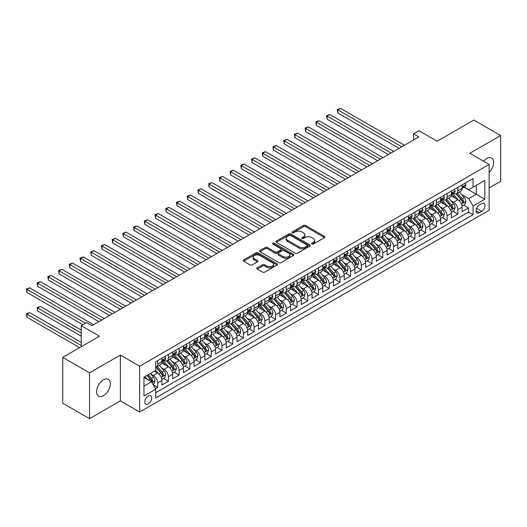 <?xml version="1.0" encoding="UTF-8"?>
<svg xmlns="http://www.w3.org/2000/svg" width="527" height="527" viewBox="0 0 527 527"><rect width="100%" height="100%" fill="white"/><g stroke="black" fill="none" stroke-linecap="round" stroke-linejoin="round"><path stroke-width="0.79" d="M311.852 244.054A1.041 0.599 0 0 0 313.321 244.054L324.5 237.598A1.489 0.856 0 0 0 324.942 236.992A1.489 0.856 0 0 0 324.5 236.386L305.561 225.451A1.489 0.856 0 0 0 303.46 225.451L292.281 231.906A1.041 0.599 0 0 0 291.971 232.328A1.041 0.599 0 0 0 292.281 232.756A1.041 0.599 0 0 0 293.75 232.756L295.199 231.92A4.763 2.747 0 0 1 301.931 231.92L303.512 232.829A4.763 2.747 0 0 1 304.902 234.772A4.763 2.747 0 0 1 303.512 236.715L302.063 237.552A1.041 0.599 0 0 0 301.76 237.98A1.041 0.599 0 0 0 302.063 238.402A1.041 0.599 0 0 0 303.539 238.402L304.981 237.565A4.763 2.747 0 0 1 311.72 237.565L313.295 238.481A4.763 2.747 0 0 1 314.691 240.424A4.763 2.747 0 0 1 313.295 242.367L311.852 243.204A1.041 0.599 0 0 0 311.543 243.626A1.041 0.599 0 0 0 311.852 244.054L311.852 243.204M103.476 395.639A9.703 5.599 120 0 0 109.82 387.088A9.703 5.599 120 0 0 108.331 379.315A9.703 5.599 120 0 0 103.476 379.789A9.703 5.599 120 0 0 97.139 388.34A9.703 5.599 120 0 0 98.628 396.12A9.703 5.599 120 0 0 103.476 395.639M489.128 172.481A9.703 5.599 120 0 0 491.566 158.054A9.703 5.599 120 0 0 486.717 158.535A9.703 5.599 120 0 0 483.569 161.236M148.232 403.959A4.848 2.8 120 0 0 151.407 399.683A4.848 2.8 120 0 0 150.663 395.797A4.848 2.8 120 0 0 148.232 396.041A4.848 2.8 120 0 0 145.063 400.316A4.848 2.8 120 0 0 145.808 404.202A4.848 2.8 120 0 0 148.232 403.959M257.268 267.854A1.489 0.856 0 0 0 256.827 268.46A1.489 0.856 0 0 0 257.268 269.066L262.578 272.136A1.489 0.856 0 0 0 264.686 272.136L277.103 264.969A1.489 0.856 0 0 0 277.538 264.356A1.489 0.856 0 0 0 277.103 263.75L258.158 252.815A1.489 0.856 0 0 0 256.056 252.815L243.639 259.982A1.489 0.856 0 0 0 243.204 260.595A1.489 0.856 0 0 0 243.639 261.201L250.055 264.903A1.489 0.856 0 0 0 252.163 264.903L257.479 261.84A1.489 0.856 0 0 0 257.914 261.227A1.489 0.856 0 0 0 257.479 260.621L254.291 258.783A3.979 2.299 0 0 1 253.125 257.163A3.979 2.299 0 0 1 255.582 255.035A3.979 2.299 0 0 1 259.923 255.536L272.393 262.736A3.979 2.299 0 0 1 273.559 264.356A3.979 2.299 0 0 1 271.102 266.484A3.979 2.299 0 0 1 266.761 265.983L264.686 264.785A1.489 0.856 0 0 0 262.578 264.785L257.268 267.854L257.268 269.066L262.578 266.023L262.578 264.785M489.128 187.961L500.65 181.308L500.65 135.511L473.852 120.037L437.133 141.236L418.912 130.716L413.55 133.805L418.912 136.901L91.955 325.666L86.593 322.577L81.237 325.666L81.237 346.713M89.544 372.859L89.544 418.662L120.36 400.869L120.36 355.066L89.544 372.859L62.746 357.385L99.458 336.193L81.237 325.666M120.36 355.066L139.662 366.206L489.128 164.444L489.128 210.247L139.662 412.009L139.662 366.206M500.65 135.511L469.834 153.304L489.128 164.444M295.304 253.243A1.489 0.856 0 0 0 297.406 253.243L309.823 246.076A1.489 0.856 0 0 0 310.258 245.463A1.489 0.856 0 0 0 309.823 244.857L290.884 233.922A1.489 0.856 0 0 0 288.783 233.922L276.365 241.089A1.489 0.856 0 0 0 275.931 241.702A1.489 0.856 0 0 0 276.365 242.308L295.304 253.243M273.151 244.278A1.041 0.599 0 0 1 274.205 244.423L274.205 243.184L293.46 254.304A1.489 0.856 0 0 1 293.901 254.91A1.489 0.856 0 0 1 293.46 255.523L281.049 262.69A1.489 0.856 0 0 1 278.941 262.69L260.002 251.754L260.002 250.536A1.489 0.856 0 0 0 259.567 251.148A1.489 0.856 0 0 0 260.002 251.754M260.002 250.536L265.318 247.473A1.489 0.856 0 0 1 267.42 247.473L275.101 251.906A1.489 0.856 0 0 0 277.209 251.906L280.733 249.87A1.489 0.856 0 0 0 281.168 249.264A1.489 0.856 0 0 0 280.733 248.652L272.736 244.041A1.041 0.599 0 0 1 272.426 243.612A1.041 0.599 0 0 1 273.072 243.059A1.041 0.599 0 0 1 274.205 243.184M89.544 418.662L62.746 403.188L62.746 357.385M155.445 388.722L157.665 387.437L153.219 384.868M150.689 373.939L153.383 375.494A6.067 3.498 60 0 1 157.665 382.918L161.954 380.441L161.954 384.96L168.39 381.245L163.508 378.432M161.407 367.747L164.101 369.302A6.067 3.498 60 0 1 168.39 376.726L172.678 374.256L172.678 378.768L179.108 375.059L174.233 372.24M172.131 361.562L174.819 363.11A6.067 3.498 60 0 1 179.108 370.54L183.396 368.063L183.396 372.582L189.825 368.867L184.951 366.054M182.849 355.369L185.537 356.924A6.067 3.498 60 0 1 189.825 364.348L194.114 361.878L194.114 366.39L200.55 362.681L195.669 359.862M193.567 349.184L196.261 350.732A6.067 3.498 60 0 1 200.55 358.162L204.838 355.685L204.838 360.204L211.268 356.489L206.393 353.676M204.285 342.991L206.979 344.546A6.067 3.498 60 0 1 211.268 351.97L215.556 349.5L215.556 354.012L221.986 350.303L217.111 347.484M215.009 336.806L217.697 338.354A6.067 3.498 60 0 1 221.986 345.784L226.274 343.308L226.274 347.827L232.71 344.111L227.829 341.298M225.727 330.613L228.422 332.168A6.067 3.498 60 0 1 232.71 339.592L236.992 337.122L236.992 341.634L243.428 337.926L238.547 335.106M236.445 324.428L239.139 325.976A6.067 3.498 60 0 1 243.428 333.407L247.716 330.93L247.716 335.449L254.146 331.733L249.271 328.92M247.17 318.236L249.857 319.79A6.067 3.498 60 0 1 254.146 327.214L258.434 324.744L258.434 329.256L264.864 325.548L259.989 322.728M257.887 312.043L260.582 313.598A6.067 3.498 60 0 1 264.864 321.029L269.152 318.552L269.152 323.071L275.588 319.355L270.707 316.543M268.605 305.858L271.3 307.412A6.067 3.498 60 0 1 275.588 314.836L279.877 312.359L279.877 316.879L286.306 313.17L281.431 310.35M279.33 299.665L282.017 301.22A6.067 3.498 60 0 1 286.306 308.651L290.594 306.174L290.594 310.693L297.024 306.977L292.149 304.165M290.048 293.48L292.735 295.034A6.067 3.498 60 0 1 297.024 302.458L301.312 299.982L301.312 304.501L307.748 300.792L302.867 297.972M300.765 287.287L303.46 288.842A6.067 3.498 60 0 1 307.748 296.273L312.037 293.796L312.037 298.315L318.466 294.6L313.591 291.787M311.483 281.102L314.178 282.656A6.067 3.498 60 0 1 318.466 290.081L322.755 287.604L322.755 292.123L329.184 288.414L324.309 285.594M322.208 274.91L324.895 276.464A6.067 3.498 60 0 1 329.184 283.895L333.472 281.418L333.472 285.937L339.908 282.222L335.027 279.409M332.926 268.724L335.62 270.279A6.067 3.498 60 0 1 339.908 277.703L344.197 275.226L344.197 279.745L350.626 276.036L345.745 273.217M343.644 262.532L346.338 264.086A6.067 3.498 60 0 1 350.626 271.517L354.915 269.04L354.915 273.559L361.344 269.844L356.469 267.031M354.368 256.346L357.056 257.901A6.067 3.498 60 0 1 361.344 265.325L365.633 262.848L365.633 267.367L372.069 263.658L367.187 260.839M365.086 250.154L367.78 251.708A6.067 3.498 60 0 1 372.069 259.139L376.35 256.662L376.35 261.181L382.786 257.466L377.905 254.653M375.804 243.968L378.498 245.523A6.067 3.498 60 0 1 382.786 252.947L387.075 250.47L387.075 254.989L393.504 251.274L388.63 248.461M386.528 237.776L389.216 239.33A6.067 3.498 60 0 1 393.504 246.761L397.793 244.284L397.793 248.803L404.222 245.088L399.347 242.268M397.246 231.59L399.934 233.145A6.067 3.498 60 0 1 404.222 240.569L408.511 238.092L408.511 242.611L414.947 238.896L410.065 236.083M407.964 225.398L410.658 226.953A6.067 3.498 60 0 1 414.947 234.383L419.235 231.906L419.235 236.425L425.664 232.71L420.79 229.891M418.688 219.212L421.376 220.767A6.067 3.498 60 0 1 425.664 228.191L429.953 225.714L429.953 230.233L436.382 226.518L431.508 223.705M429.406 213.02L432.094 214.575A6.067 3.498 60 0 1 436.382 222.005L440.671 219.528L440.671 224.047L447.107 220.332L442.225 217.513M440.124 206.834L442.818 208.389A6.067 3.498 60 0 1 447.107 215.813L451.395 213.336L451.395 217.855L457.825 214.14L457.825 209.627A6.067 3.498 -120 0 0 453.536 202.197L450.842 200.642M452.943 211.327L457.825 214.14M161.954 380.441A6.067 3.498 -120 0 0 157.665 373.017L154.451 371.16M172.678 374.256A6.067 3.498 -120 0 0 168.39 366.825L161.756 362.998M183.396 368.063A6.067 3.498 -120 0 0 179.108 360.639L172.481 356.812M194.114 361.878A6.067 3.498 -120 0 0 189.825 354.447L183.198 350.62M204.838 355.685A6.067 3.498 -120 0 0 200.55 348.261L193.916 344.434M215.556 349.5A6.067 3.498 -120 0 0 211.268 342.069L204.641 338.242M226.274 343.308A6.067 3.498 -120 0 0 221.986 335.883L215.359 332.056M236.992 337.122A6.067 3.498 -120 0 0 232.71 329.691L226.076 325.864M247.716 330.93A6.067 3.498 -120 0 0 243.428 323.506L236.801 319.678M258.434 324.744A6.067 3.498 -120 0 0 254.146 317.313L247.519 313.486M269.152 318.552A6.067 3.498 -120 0 0 264.864 311.128L258.237 307.3M279.877 312.359A6.067 3.498 -120 0 0 275.588 304.935L268.954 301.108M290.594 306.174A6.067 3.498 -120 0 0 286.306 298.75L279.679 294.922M301.312 299.982A6.067 3.498 -120 0 0 297.024 292.557L290.397 288.73M312.037 293.796A6.067 3.498 -120 0 0 307.748 286.372L301.115 282.538M322.755 287.604A6.067 3.498 -120 0 0 318.466 280.18L311.839 276.352M333.472 281.418A6.067 3.498 -120 0 0 329.184 273.987L322.557 270.16M344.197 275.226A6.067 3.498 -120 0 0 339.908 267.802L333.275 263.974M354.915 269.04A6.067 3.498 -120 0 0 350.626 261.609L343.999 257.782M365.633 262.848A6.067 3.498 -120 0 0 361.344 255.424L354.717 251.596M376.35 256.662A6.067 3.498 -120 0 0 372.069 249.231L365.435 245.404M387.075 250.47A6.067 3.498 -120 0 0 382.786 243.046L376.153 239.218M397.793 244.284A6.067 3.498 -120 0 0 393.504 236.854L386.877 233.026M408.511 238.092A6.067 3.498 -120 0 0 404.222 230.668L397.595 226.841M419.235 231.906A6.067 3.498 -120 0 0 414.947 224.476L408.313 220.648M429.953 225.714A6.067 3.498 -120 0 0 425.664 218.29L419.037 214.463M440.671 219.528A6.067 3.498 -120 0 0 436.382 212.098L429.755 208.27M451.395 213.336A6.067 3.498 -120 0 0 447.107 205.912L440.473 202.085M481.731 203.62L479.372 204.983A4.697 2.714 120 0 0 476.303 209.127A4.697 2.714 120 0 0 477.021 212.888A4.697 2.714 120 0 0 479.372 212.658L481.731 211.294A4.697 2.714 120 0 0 484.8 207.157A4.697 2.714 120 0 0 484.082 203.389A4.697 2.714 120 0 0 481.731 203.62M143.95 386.133L151.453 381.805L155.742 389.229L155.742 397.898L473.048 214.7L473.048 206.037L468.76 198.607L461.566 194.456M155.742 389.229L143.95 396.041L143.95 377.227L155.742 370.415L155.742 361.753L473.048 178.554L473.048 187.217L484.84 180.412L484.84 199.226L473.048 206.037M164.042 360.356L164.101 360.389A6.067 3.498 60 0 0 167.131 360.692L171.42 358.215A6.067 3.498 -120 0 0 172.678 355.435L172.678 351.97M174.766 354.17L174.819 354.203A6.067 3.498 60 0 0 177.849 354.5L182.138 352.023A6.067 3.498 -120 0 0 183.396 349.249L183.396 345.784M185.484 347.978L185.537 348.011A6.067 3.498 60 0 0 188.574 348.314L192.862 345.837A6.067 3.498 -120 0 0 194.114 343.057L194.114 339.592M196.202 341.792L196.261 341.825A6.067 3.498 60 0 0 199.292 342.122L203.58 339.645A6.067 3.498 -120 0 0 204.838 336.872L204.838 333.407M206.927 335.6L206.979 335.633A6.067 3.498 60 0 0 210.01 335.936L214.298 333.459A6.067 3.498 -120 0 0 215.556 330.679L215.556 327.214M217.644 329.415L217.697 329.447A6.067 3.498 60 0 0 220.734 329.744L225.022 327.267A6.067 3.498 -120 0 0 226.274 324.494L226.274 321.029M228.362 323.222L228.422 323.255A6.067 3.498 60 0 0 231.452 323.558L235.74 321.081A6.067 3.498 -120 0 0 236.992 318.301L236.992 314.836M239.08 317.037L239.139 317.063A6.067 3.498 60 0 0 242.17 317.366L246.458 314.889A6.067 3.498 -120 0 0 247.716 312.116L247.716 308.651M249.805 310.844L249.857 310.877A6.067 3.498 60 0 0 252.894 311.18L257.176 308.703A6.067 3.498 -120 0 0 258.434 305.923L258.434 302.458M260.522 304.659L260.582 304.685A6.067 3.498 60 0 0 263.612 304.988L267.9 302.511A6.067 3.498 -120 0 0 269.152 299.738L269.152 296.273M271.24 298.466L271.3 298.499A6.067 3.498 60 0 0 274.33 298.802L278.618 296.326A6.067 3.498 -120 0 0 279.877 293.546L279.877 290.081M281.965 292.281L282.017 292.307A6.067 3.498 60 0 0 285.048 292.61L289.336 290.133A6.067 3.498 -120 0 0 290.594 287.36L290.594 283.895M292.683 286.089L292.735 286.121A6.067 3.498 60 0 0 295.772 286.418L300.061 283.948A6.067 3.498 -120 0 0 301.312 281.168L301.312 277.703M303.4 279.896L303.46 279.929A6.067 3.498 60 0 0 306.49 280.232L310.778 277.755A6.067 3.498 -120 0 0 312.037 274.982L312.037 271.517M314.125 273.711L314.178 273.744A6.067 3.498 60 0 0 317.208 274.04L321.496 271.57A6.067 3.498 -120 0 0 322.755 268.79L322.755 265.325M324.843 267.518L324.895 267.551A6.067 3.498 60 0 0 327.932 267.854L332.221 265.377A6.067 3.498 -120 0 0 333.472 262.604L333.472 259.139M335.561 261.333L335.62 261.366A6.067 3.498 60 0 0 338.65 261.662L342.939 259.192A6.067 3.498 -120 0 0 344.197 256.412L344.197 252.947M346.279 255.14L346.338 255.173A6.067 3.498 60 0 0 349.368 255.476L353.657 253A6.067 3.498 -120 0 0 354.915 250.226L354.915 246.761M357.003 248.955L357.056 248.988A6.067 3.498 60 0 0 360.093 249.284L364.374 246.814A6.067 3.498 -120 0 0 365.633 244.034L365.633 240.569M367.721 242.763L367.78 242.795A6.067 3.498 60 0 0 370.81 243.099L375.099 240.622A6.067 3.498 -120 0 0 376.35 237.848L376.35 234.383M378.439 236.577L378.498 236.61A6.067 3.498 60 0 0 381.528 236.906L385.817 234.436A6.067 3.498 -120 0 0 387.075 231.656L387.075 228.191M389.163 230.385L389.216 230.418A6.067 3.498 60 0 0 392.246 230.721L396.535 228.244A6.067 3.498 -120 0 0 397.793 225.47L397.793 222.005M399.881 224.199L399.934 224.232A6.067 3.498 60 0 0 402.971 224.528L407.259 222.058A6.067 3.498 -120 0 0 408.511 219.278L408.511 215.813M410.599 218.007L410.658 218.04A6.067 3.498 60 0 0 413.688 218.343L417.977 215.866A6.067 3.498 -120 0 0 419.235 213.092L419.235 209.621M421.323 211.821L421.376 211.854A6.067 3.498 60 0 0 424.406 212.15L428.695 209.68A6.067 3.498 -120 0 0 429.953 206.9L429.953 203.435M432.041 205.629L432.094 205.662A6.067 3.498 60 0 0 435.131 205.965L439.419 203.488A6.067 3.498 -120 0 0 440.671 200.715L440.671 197.243M442.759 199.443L442.818 199.476A6.067 3.498 60 0 0 445.849 199.773L450.137 197.296A6.067 3.498 -120 0 0 451.395 194.522L451.395 191.057M155.742 392.694L468.543 212.098L468.543 207.954L462.113 211.67L462.113 207.151A6.067 3.498 -120 0 0 457.825 199.72L451.198 195.892M453.477 193.251L453.536 193.284A6.067 3.498 -120 0 0 456.566 193.587A6.067 3.498 -120 0 0 457.825 190.807L457.825 187.342M456.566 193.587L460.855 191.11A6.067 3.498 -120 0 0 462.113 188.337L462.113 184.865M157.665 360.639L157.665 364.104A6.067 3.498 60 0 1 156.414 366.878A6.067 3.498 60 0 1 155.742 367.121M156.414 366.878L160.702 364.401A6.067 3.498 -120 0 0 161.954 361.627L161.954 358.162M168.39 354.447L168.39 357.912A6.067 3.498 60 0 1 167.131 360.692M179.108 348.261L179.108 351.726A6.067 3.498 60 0 1 177.849 354.5M189.825 342.069L189.825 345.534A6.067 3.498 60 0 1 188.574 348.314M200.55 335.883L200.55 339.348A6.067 3.498 60 0 1 199.292 342.122M211.268 329.691L211.268 333.156A6.067 3.498 60 0 1 210.01 335.936M221.986 323.506L221.986 326.971A6.067 3.498 60 0 1 220.734 329.744M232.71 317.313L232.71 320.778A6.067 3.498 60 0 1 231.452 323.558M243.428 311.128L243.428 314.593A6.067 3.498 60 0 1 242.17 317.366M254.146 304.935L254.146 308.4A6.067 3.498 60 0 1 252.894 311.18M264.864 298.743L264.864 302.215A6.067 3.498 60 0 1 263.612 304.988M275.588 292.557L275.588 296.022A6.067 3.498 60 0 1 274.33 298.802M286.306 286.365L286.306 289.837A6.067 3.498 60 0 1 285.048 292.61M297.024 280.18L297.024 283.645A6.067 3.498 60 0 1 295.772 286.418M307.748 273.987L307.748 277.459A6.067 3.498 60 0 1 306.49 280.232M318.466 267.802L318.466 271.267A6.067 3.498 60 0 1 317.208 274.04M329.184 261.609L329.184 265.081A6.067 3.498 60 0 1 327.932 267.854M339.908 255.424L339.908 258.889A6.067 3.498 60 0 1 338.65 261.662M350.626 249.231L350.626 252.703A6.067 3.498 60 0 1 349.368 255.476M361.344 243.046L361.344 246.511A6.067 3.498 60 0 1 360.093 249.284M372.069 236.854L372.069 240.319A6.067 3.498 60 0 1 370.81 243.099M382.786 230.668L382.786 234.133A6.067 3.498 60 0 1 381.528 236.906M393.504 224.476L393.504 227.941A6.067 3.498 60 0 1 392.246 230.721M404.222 218.29L404.222 221.755A6.067 3.498 60 0 1 402.971 224.528M414.947 212.098L414.947 215.563A6.067 3.498 60 0 1 413.688 218.343M425.664 205.912L425.664 209.377A6.067 3.498 60 0 1 424.406 212.15M436.382 199.72L436.382 203.185A6.067 3.498 60 0 1 435.131 205.965M447.107 193.534L447.107 196.999A6.067 3.498 60 0 1 445.849 199.773M447.107 215.813L447.107 220.332M436.382 222.005L436.382 226.518M425.664 228.191L425.664 232.71M414.947 234.383L414.947 238.896M404.222 240.569L404.222 245.088M393.504 246.761L393.504 251.274M382.786 252.947L382.786 257.466M372.069 259.139L372.069 263.658M361.344 265.325L361.344 269.844M350.626 271.517L350.626 276.036M339.908 277.703L339.908 282.222M329.184 283.895L329.184 288.414M318.466 290.081L318.466 294.6M307.748 296.273L307.748 300.792M297.024 302.458L297.024 306.977M286.306 308.651L286.306 313.17M275.588 314.836L275.588 319.355M264.864 321.029L264.864 325.548M254.146 327.214L254.146 331.733M243.428 333.407L243.428 337.926M232.71 339.592L232.71 344.111M221.986 345.784L221.986 350.303M211.268 351.97L211.268 356.489M200.55 358.162L200.55 362.681M189.825 364.348L189.825 368.867M179.108 370.54L179.108 375.059M168.39 376.726L168.39 381.245M157.665 382.918L157.665 387.437M151.453 381.805L143.95 377.47M468.76 198.607L476.263 194.279L476.263 185.366L484.84 180.412M463.984 187.19L484.84 199.226M464.201 187.065L468.76 189.694L473.048 187.217M120.36 400.869L139.662 412.009M413.55 133.805L413.55 139.998M463.668 205.135L468.543 207.954M468.543 212.098L473.048 214.7M312.267 244.199L313.295 243.606A4.763 2.747 0 0 0 314.691 241.662L314.691 240.424M304.902 234.772L304.902 236.01A4.763 2.747 0 0 1 303.512 237.954L302.478 238.553M324.48 237.611L305.561 226.689A1.489 0.856 0 0 0 303.46 226.689L292.696 232.901M309.823 244.857L309.823 246.076L290.884 235.161A1.489 0.856 0 0 0 288.783 235.161L276.385 242.315L276.365 241.089M307.195 245.892A1.041 0.599 0 0 0 307.498 245.463A1.041 0.599 0 0 0 307.195 245.042L290.568 235.444A1.041 0.599 0 0 0 289.092 235.444L287.571 236.32A4.763 2.747 0 0 0 286.174 238.27A4.763 2.747 0 0 0 287.571 240.213L298.934 246.774A4.763 2.747 0 0 0 305.667 246.774L307.195 245.892L307.195 247.13A1.041 0.599 0 0 0 307.498 246.702L307.498 245.463M286.174 238.27L286.174 239.502A4.763 2.747 0 0 0 287.571 241.452L287.571 240.213M307.195 247.13L305.667 248.006A4.763 2.747 0 0 1 298.934 248.006L287.571 241.452M260.022 251.768L265.318 248.711L265.318 247.473M281.168 249.264L281.168 250.503A1.489 0.856 0 0 1 280.733 251.109L277.209 253.144A1.489 0.856 0 0 1 275.101 253.144L267.42 248.711A1.489 0.856 0 0 0 265.318 248.711M274.205 244.423L293.44 255.529M283.071 256.504A3.979 2.299 0 0 0 287.413 257.005A3.979 2.299 0 0 0 289.87 254.884A3.979 2.299 0 0 0 288.704 253.256L284.31 250.72A1.489 0.856 0 0 0 282.202 250.72L278.678 252.756A1.489 0.856 0 0 0 278.243 253.362A1.489 0.856 0 0 0 278.678 253.968L283.071 256.504L283.071 257.743A3.979 2.299 0 0 0 287.413 258.243A3.979 2.299 0 0 0 289.87 256.122L289.87 254.884M278.243 253.362L278.243 254.6A1.489 0.856 0 0 0 278.678 255.206L278.678 253.968M283.071 257.743L278.678 255.206M273.559 264.356L273.559 265.595A3.979 2.299 0 0 1 271.102 267.723A3.979 2.299 0 0 1 266.761 267.222L264.686 266.023A1.489 0.856 0 0 0 262.578 266.023M253.125 257.163L253.125 258.395A3.979 2.299 0 0 0 254.291 260.022L254.291 258.783M257.479 260.621L257.479 261.84L254.291 260.022M277.083 264.976L258.158 254.054A1.489 0.856 0 0 0 256.056 254.054L243.658 261.214M462.021 206.09L464.794 204.489L465.861 201.393A4.018 2.319 -120 0 0 464.3 197.618L459.399 191.947M458.418 200.115L452.825 193.633M455.236 198.224L451.988 194.463A9.624 5.56 -120 0 0 451.685 194.127M337.814 137.738L377.642 160.728L316.378 125.36L316.378 122.264L319.052 120.716L382.997 157.639M456.02 193.804L460.973 199.542A4.018 2.319 60 0 1 462.41 202.309C463.009 203.112 463.444 202.869 463.694 201.564A4.018 2.319 -120 0 0 462.265 198.798L457.364 193.126M456.316 193.712L461.639 199.871A2.049 1.179 60 0 1 462.153 200.675L463.694 201.564M462.41 202.309L462.699 202.783M464.952 183.225L465.861 184.806A4.018 2.319 60 0 1 465.031 186.584L462.996 187.757A4.018 2.319 -120 0 0 463.694 186.835L463.608 186.479M401.758 146.802L337.814 109.886L340.495 108.338L404.44 145.261M462.245 187.948L462.265 187.948A4.018 2.319 -120 0 0 462.996 187.757M463.174 186.532L463.694 186.835C463.444 186.229 463.016 186.479 462.41 187.579A4.018 2.319 60 0 1 462.113 188.146M399.077 148.35L337.814 112.982L337.814 109.886L337.227 109.55L340.495 108.338M337.814 112.982L337.227 109.55M451.303 212.276L454.07 210.675L455.144 207.579A4.018 2.319 -120 0 0 453.582 203.811L448.681 198.139M447.7 206.301L442.1 199.819M444.511 204.417L441.264 200.655A9.624 5.56 -120 0 0 440.967 200.319M327.096 143.93L366.917 166.921L305.653 131.552L305.653 128.456L308.335 126.908L372.279 163.825M445.302 199.99L450.256 205.728A4.018 2.319 60 0 1 451.692 208.494C452.291 209.305 452.719 209.054 452.976 207.75A4.018 2.319 -120 0 0 451.54 204.983L446.646 199.318M445.592 199.898L450.914 206.064A2.049 1.179 60 0 1 451.435 206.861L452.976 207.75M451.692 208.494L451.982 208.969M440.585 218.468L443.352 216.867L444.426 213.771A4.018 2.319 -120 0 0 442.858 209.996L437.963 204.331M436.982 212.493L431.382 206.011M433.793 210.602L430.546 206.841A9.624 5.56 -120 0 0 430.249 206.505M316.378 150.116L356.199 173.106L294.936 137.738L294.936 134.642L297.617 133.094L361.562 170.017M434.584 206.182L439.538 211.92A4.018 2.319 60 0 1 440.967 214.687C441.573 215.49 442.001 215.247 442.252 213.942A4.018 2.319 -120 0 0 440.822 211.175L435.928 205.504M434.874 206.09L440.197 212.249A2.049 1.179 60 0 1 440.71 213.053L442.252 213.942M440.967 214.687L441.264 215.161M429.861 224.654L432.634 223.053L433.701 219.957A4.018 2.319 -120 0 0 432.14 216.189L427.239 210.517M426.257 218.679L420.665 212.197M423.076 216.795L419.828 213.033A9.624 5.56 -120 0 0 419.525 212.697M305.653 156.308L345.481 179.299L284.218 143.93L284.218 140.834L286.899 139.286L350.837 176.202M423.86 212.368L428.813 218.106A4.018 2.319 60 0 1 430.249 220.872C430.855 221.683 431.284 221.432 431.534 220.128A4.018 2.319 -120 0 0 430.104 217.361L425.203 211.696M424.156 212.276L429.479 218.441A2.049 1.179 60 0 1 429.992 219.239L431.534 220.128M430.249 220.872L430.539 221.353M419.143 230.846L421.91 229.245L422.983 226.149A4.018 2.319 -120 0 0 421.422 222.374L416.521 216.709M415.539 224.871L409.94 218.389M412.358 222.98L409.104 219.219A9.624 5.56 -120 0 0 408.807 218.883M294.936 162.494L334.757 185.484L273.493 150.116L273.493 147.02L276.174 145.472L340.119 182.395M413.142 218.56L418.095 224.298A4.018 2.319 60 0 1 419.532 227.065C420.131 227.868 420.559 227.624 420.816 226.32A4.018 2.319 -120 0 0 419.38 223.553L414.486 217.882M413.431 218.468L418.754 224.627A2.049 1.179 60 0 1 419.275 225.431L420.816 226.32M419.532 227.065L419.821 227.539M454.234 189.417L455.144 190.998A4.018 2.319 60 0 1 454.314 192.77L452.278 193.949A4.018 2.319 -120 0 0 452.976 193.02L452.891 192.665M391.041 152.995L327.096 116.078L329.777 114.53L393.722 151.447M451.527 194.134L451.54 194.134A4.018 2.319 -120 0 0 452.278 193.949M452.456 192.724L452.976 193.02C452.719 192.421 452.291 192.665 451.692 193.765A4.018 2.319 60 0 1 451.395 194.338M388.359 154.543L327.096 119.168L327.096 116.078L326.503 115.736L329.777 114.53M327.096 119.168L326.503 115.736M443.51 195.603L444.426 197.184A4.018 2.319 60 0 1 443.589 198.962L441.554 200.135A4.018 2.319 -120 0 0 442.252 199.213L442.173 198.857M380.323 159.18L315.785 121.928L319.052 120.716M440.809 200.326L440.822 200.326A4.018 2.319 -120 0 0 441.554 200.135M441.738 198.91L442.252 199.213C442.001 198.607 441.573 198.857 440.967 199.957A4.018 2.319 60 0 1 440.671 200.523M316.378 125.36L315.785 121.928M432.792 201.795L433.701 203.376A4.018 2.319 60 0 1 432.871 205.148L430.836 206.327A4.018 2.319 -120 0 0 431.534 205.398L431.448 205.043M369.598 165.373L305.067 128.114L308.335 126.908M430.085 206.512L430.104 206.512A4.018 2.319 -120 0 0 430.836 206.327M431.014 205.102L431.534 205.398C431.284 204.799 430.855 205.043 430.249 206.143A4.018 2.319 60 0 1 429.953 206.716M305.653 131.552L305.067 128.114M422.074 207.987L422.983 209.562A4.018 2.319 60 0 1 422.153 211.34L420.118 212.513A4.018 2.319 -120 0 0 420.816 211.59L420.73 211.235M358.88 171.558L294.349 134.306L297.617 133.094M419.367 212.704L419.38 212.704A4.018 2.319 -120 0 0 420.118 212.513M420.296 211.287L420.816 211.59C420.566 210.984 420.131 211.235 419.532 212.335A4.018 2.319 60 0 1 419.235 212.901M294.936 137.738L294.349 134.306M408.425 237.031L411.192 235.431L412.266 232.341A4.018 2.319 -120 0 0 410.698 228.566L405.803 222.895M404.822 231.057L399.222 224.581M401.633 229.173L398.386 225.411A9.624 5.56 -120 0 0 398.089 225.075M284.218 168.686L324.039 191.676L262.775 156.308L262.775 153.212L265.456 151.664L329.401 188.58M402.424 224.746L407.378 230.483A4.018 2.319 60 0 1 408.807 233.25C409.413 234.06 409.841 233.81 410.098 232.512A4.018 2.319 -120 0 0 408.662 229.739L403.768 224.074M402.714 224.654L408.036 230.819A2.049 1.179 60 0 1 408.55 231.617L410.098 232.512M408.807 233.25L409.104 233.731M411.356 214.173L412.266 215.754A4.018 2.319 60 0 1 411.435 217.526L409.393 218.705A4.018 2.319 -120 0 0 410.098 217.776L410.013 217.42M348.163 177.751L283.625 140.492L286.899 139.286M408.649 218.889L408.662 218.889A4.018 2.319 -120 0 0 409.393 218.705M409.578 217.48L410.098 217.776C409.841 217.177 409.413 217.42 408.807 218.521A4.018 2.319 60 0 1 408.511 219.094M284.218 143.93L283.625 140.492M397.701 243.224L400.474 241.623L401.548 238.527A4.018 2.319 -120 0 0 399.98 234.752L395.085 229.087M394.104 237.249L388.504 230.767M390.915 235.358L387.668 231.597A9.624 5.56 -120 0 0 387.365 231.267M273.493 174.872L313.321 197.862L252.058 162.494L252.058 159.398L254.739 157.85L318.683 194.773M391.706 230.938L396.66 236.676A4.018 2.319 60 0 1 398.089 239.442C398.695 240.246 399.123 240.002 399.374 238.698A4.018 2.319 -120 0 0 397.944 235.931L393.043 230.259M391.996 230.846L397.318 237.005A2.049 1.179 60 0 1 397.832 237.809L399.374 238.698M398.089 239.442L398.379 239.917M400.632 220.365L401.548 221.939A4.018 2.319 60 0 1 400.711 223.718L398.675 224.891A4.018 2.319 -120 0 0 399.374 223.968L399.288 223.613M337.438 183.936L272.907 146.684L276.174 145.472M397.925 225.082L397.944 225.082A4.018 2.319 -120 0 0 398.675 224.891M398.86 223.665L399.374 223.968C399.123 223.362 398.695 223.613 398.089 224.713A4.018 2.319 60 0 1 397.793 225.279M273.493 150.116L272.907 146.684M386.983 249.409L389.756 247.809L390.823 244.719A4.018 2.319 -120 0 0 389.262 240.944L384.361 235.273M383.379 243.434L377.78 236.959M380.198 241.55L376.943 237.789A9.624 5.56 -120 0 0 376.647 237.453M262.775 181.064L302.603 204.054L241.34 168.686L241.34 165.59L244.014 164.042L307.959 200.958M380.981 237.124L385.935 242.861A4.018 2.319 60 0 1 387.371 245.628C387.971 246.438 388.399 246.188 388.656 244.89A4.018 2.319 -120 0 0 387.226 242.117L382.325 236.452M381.271 237.031L386.601 243.197A2.049 1.179 60 0 1 387.114 243.994L388.656 244.89M387.371 245.628L387.661 246.109M389.914 226.551L390.823 228.132A4.018 2.319 60 0 1 389.993 229.904L387.958 231.083A4.018 2.319 -120 0 0 388.656 230.154L388.57 229.798M326.72 190.128L262.189 152.87L265.456 151.664M387.207 231.274L387.226 231.274A4.018 2.319 -120 0 0 387.958 231.083M388.135 229.858L388.656 230.154C388.406 229.555 387.977 229.798 387.371 230.898A4.018 2.319 60 0 1 387.075 231.472M262.775 156.308L262.189 152.87M376.265 255.602L379.032 254.001L380.105 250.905A4.018 2.319 -120 0 0 378.538 247.13L373.643 241.465M372.661 249.627L367.062 243.145M369.473 247.736L366.225 243.975A9.624 5.56 -120 0 0 365.929 243.645M252.058 187.25L291.879 210.24L230.615 174.872L230.615 171.776L233.296 170.228L297.241 207.151M370.264 243.316L375.217 249.054A4.018 2.319 60 0 1 376.647 251.82C377.253 252.624 377.681 252.38 377.938 251.076A4.018 2.319 -120 0 0 376.502 248.309L371.607 242.637M370.553 243.224L375.876 249.383A2.049 1.179 60 0 1 376.397 250.187L377.938 251.076M376.647 251.82L376.943 252.295M379.196 232.743L380.105 234.317A4.018 2.319 60 0 1 379.275 236.096L377.233 237.269A4.018 2.319 -120 0 0 377.938 236.346L377.852 235.991M316.002 196.321L251.465 159.062L254.739 157.85M376.489 237.46L376.502 237.46A4.018 2.319 -120 0 0 377.233 237.269M377.418 236.05L377.938 236.346C377.681 235.74 377.253 235.991 376.647 237.091A4.018 2.319 60 0 1 376.35 237.664M252.058 162.494L251.465 159.062M365.54 261.787L368.314 260.186L369.387 257.097A4.018 2.319 -120 0 0 367.82 253.322L362.925 247.65M361.944 255.812L356.344 249.337M358.755 253.928L355.508 250.167A9.624 5.56 -120 0 0 355.211 249.831M241.34 193.442L281.161 216.432L219.897 181.064L219.897 177.968L222.578 176.42L286.523 213.336M359.546 249.502L364.5 255.239A4.018 2.319 60 0 1 365.929 258.006C366.535 258.816 366.963 258.566 367.214 257.268A4.018 2.319 -120 0 0 365.784 254.495L360.883 248.83M359.836 249.409L365.158 255.575A2.049 1.179 60 0 1 365.672 256.372L367.214 257.268M365.929 258.006L366.219 258.487M368.472 238.929L369.387 240.51A4.018 2.319 60 0 1 368.551 242.282L366.515 243.461A4.018 2.319 -120 0 0 367.214 242.532L367.135 242.176M305.278 202.506L240.747 165.247L244.014 164.042M365.764 243.652L365.784 243.652A4.018 2.319 -120 0 0 366.515 243.461M366.7 242.236L367.214 242.532C366.963 241.933 366.535 242.176 365.929 243.276A4.018 2.319 60 0 1 365.633 243.849M241.34 168.686L240.747 165.247M354.823 267.979L357.596 266.379L358.663 263.283A4.018 2.319 -120 0 0 357.102 259.508L352.201 253.843M351.219 262.005L345.626 255.523M348.037 260.114L344.79 256.353A9.624 5.56 -120 0 0 344.487 256.023M230.615 199.628L270.443 222.618L209.179 187.25L209.179 184.154L211.854 182.612L275.799 219.528M348.821 255.694L353.775 261.432A4.018 2.319 60 0 1 355.211 264.198C355.811 265.002 356.245 264.758 356.496 263.454A4.018 2.319 -120 0 0 355.066 260.687L350.165 255.015M349.118 255.602L354.44 261.761A2.049 1.179 60 0 1 354.954 262.565L356.496 263.454M355.211 264.198L355.501 264.673M357.754 245.121L358.663 246.695A4.018 2.319 60 0 1 357.833 248.474L355.797 249.646A4.018 2.319 -120 0 0 356.496 248.724L356.41 248.369M294.56 208.699L230.029 171.44L233.296 170.228M355.046 249.838L355.066 249.838A4.018 2.319 -120 0 0 355.797 249.646M355.975 248.428L356.496 248.724C356.245 248.118 355.817 248.369 355.211 249.469A4.018 2.319 60 0 1 354.915 250.042M230.615 174.872L230.029 171.44M344.105 274.165L346.871 272.564L347.945 269.475A4.018 2.319 -120 0 0 346.384 265.7L341.483 260.028M340.501 268.19L334.902 261.715M337.313 266.306L334.065 262.545A9.624 5.56 -120 0 0 333.769 262.209M219.897 205.82L259.719 228.81L198.455 193.442L198.455 190.346L201.136 188.798L265.081 225.714M338.103 261.886L343.057 267.617A4.018 2.319 60 0 1 344.487 270.384C345.093 271.194 345.521 270.944 345.778 269.646A4.018 2.319 -120 0 0 344.342 266.873L339.447 261.208M338.393 261.787L343.716 267.953A2.049 1.179 60 0 1 344.236 268.75L345.778 269.646M344.487 270.384L344.783 270.865M347.036 251.307L347.945 252.888A4.018 2.319 60 0 1 347.115 254.66L345.08 255.839A4.018 2.319 -120 0 0 345.778 254.916L345.692 254.554M283.842 214.884L219.304 177.625L222.578 176.42M344.329 256.03L344.342 256.03A4.018 2.319 -120 0 0 345.08 255.839M345.257 254.613L345.778 254.916C345.521 254.31 345.093 254.554 344.487 255.654A4.018 2.319 60 0 1 344.197 256.227M219.897 181.064L219.304 177.625M333.387 280.357L336.154 278.757L337.227 275.661A4.018 2.319 -120 0 0 335.659 271.886L330.765 266.221M329.783 274.383L324.184 267.9M326.595 272.492L323.347 268.73A9.624 5.56 -120 0 0 323.051 268.401M209.179 212.006L249.001 235.002L187.737 199.628L187.737 196.531L190.418 194.99L254.363 231.906M327.386 268.072L332.339 273.809A4.018 2.319 60 0 1 333.769 276.576C334.375 277.38 334.803 277.136 335.053 275.832A4.018 2.319 -120 0 0 333.624 273.065L328.729 267.393M327.675 267.979L332.998 274.139A2.049 1.179 60 0 1 333.512 274.942L335.053 275.832M333.769 276.576L334.065 277.05M336.312 257.499L337.227 259.073A4.018 2.319 60 0 1 336.391 260.852L334.355 262.031A4.018 2.319 -120 0 0 335.053 261.102L334.974 260.746M273.118 221.077L208.587 183.818L211.854 182.612M333.611 262.215L333.624 262.215A4.018 2.319 -120 0 0 334.355 262.031M334.54 260.806L335.053 261.102C334.803 260.496 334.375 260.746 333.769 261.847A4.018 2.319 60 0 1 333.472 262.42M209.179 187.25L208.587 183.818M322.662 286.543L325.436 284.942L326.503 281.853A4.018 2.319 -120 0 0 324.942 278.078L320.041 272.406M319.059 280.568L313.466 274.093M315.877 278.684L312.63 274.923A9.624 5.56 -120 0 0 312.327 274.587M198.455 218.198L238.283 241.188L177.019 205.82L177.019 202.724L179.7 201.176L243.639 238.092M316.661 274.264L321.615 279.995A4.018 2.319 60 0 1 323.051 282.762C323.657 283.572 324.085 283.322 324.336 282.024A4.018 2.319 -120 0 0 322.906 279.257L318.005 273.585M316.958 274.165L322.28 280.331A2.049 1.179 60 0 1 322.794 281.128L324.336 282.024M323.051 282.762L323.341 283.243M325.594 263.684L326.503 265.265A4.018 2.319 60 0 1 325.673 267.044L323.637 268.217A4.018 2.319 -120 0 0 324.336 267.294L324.25 266.932M262.4 227.262L197.869 190.003L201.136 188.798M322.886 268.408L322.906 268.408A4.018 2.319 -120 0 0 323.637 268.217M323.815 266.991L324.336 267.294C324.085 266.688 323.657 266.932 323.051 268.032A4.018 2.319 60 0 1 322.755 268.605M198.455 193.442L197.869 190.003M311.944 292.735L314.711 291.135L315.785 288.038A4.018 2.319 -120 0 0 314.224 284.27L309.323 278.599M308.341 286.76L302.742 280.278M305.159 284.876L301.905 281.115A9.624 5.56 -120 0 0 301.609 280.779M187.737 224.383L227.559 247.38L166.295 212.006L166.295 208.909L168.976 207.368L232.921 244.284M305.943 280.45L310.897 286.187A4.018 2.319 60 0 1 312.333 288.954C312.933 289.764 313.361 289.514 313.618 288.21A4.018 2.319 -120 0 0 312.182 285.443L307.287 279.771M306.233 280.357L311.556 286.517A2.049 1.179 60 0 1 312.076 287.32L313.618 288.21M312.333 288.954L312.623 289.428M314.876 269.877L315.785 271.451A4.018 2.319 60 0 1 314.955 273.23L312.919 274.409A4.018 2.319 -120 0 0 313.618 273.48L313.532 273.124M251.682 233.454L187.151 196.196L190.418 194.99M312.168 274.593L312.182 274.593A4.018 2.319 -120 0 0 312.919 274.409M313.097 273.184L313.618 273.48C313.367 272.874 312.933 273.124 312.333 274.224A4.018 2.319 60 0 1 312.037 274.798M187.737 199.628L187.151 196.196M301.227 298.921L303.993 297.32L305.067 294.231A4.018 2.319 -120 0 0 303.499 290.456L298.605 284.784M297.623 292.953L292.024 286.471M294.435 291.062L291.187 287.301A9.624 5.56 -120 0 0 290.891 286.965M177.019 230.576L216.841 253.566L155.577 218.198L155.577 215.102L158.258 213.554L222.203 250.47M295.225 286.642L300.179 292.373A4.018 2.319 60 0 1 301.609 295.14C302.215 295.95 302.643 295.7 302.9 294.402A4.018 2.319 -120 0 0 301.464 291.635L296.569 285.963M295.515 286.543L300.838 292.709A2.049 1.179 60 0 1 301.352 293.506L302.9 294.402M301.609 295.14L301.905 295.621M304.158 276.062L305.067 277.643A4.018 2.319 60 0 1 304.237 279.422L302.195 280.595A4.018 2.319 -120 0 0 302.9 279.672L302.814 279.31M240.964 239.64L176.426 202.381L179.7 201.176M301.451 280.786L301.464 280.786A4.018 2.319 -120 0 0 302.195 280.595M302.379 279.369L302.9 279.672C302.643 279.066 302.215 279.31 301.609 280.41A4.018 2.319 60 0 1 301.312 280.983M177.019 205.82L176.426 202.381M290.502 305.113L293.275 303.512L294.343 300.416A4.018 2.319 -120 0 0 292.781 296.648L287.88 290.976M286.905 299.138L281.306 292.656M283.717 297.254L280.469 293.493A9.624 5.56 -120 0 0 280.166 293.157M166.295 236.761L206.123 259.758L144.859 224.383L144.859 221.287L147.54 219.746L211.479 256.662M284.508 292.828L289.461 298.565A4.018 2.319 60 0 1 290.891 301.332C291.497 302.142 291.925 301.892 292.175 300.588A4.018 2.319 -120 0 0 290.746 297.821L285.845 292.149M284.797 292.735L290.12 298.895A2.049 1.179 60 0 1 290.634 299.698L292.175 300.588M290.891 301.332L291.181 301.806M293.434 282.255L294.343 283.829A4.018 2.319 60 0 1 293.513 285.608L291.477 286.787A4.018 2.319 -120 0 0 292.175 285.858L292.09 285.502M230.24 245.832L165.709 208.573L168.976 207.368M290.726 286.971L290.746 286.971A4.018 2.319 -120 0 0 291.477 286.787M291.662 285.562L292.175 285.858C291.925 285.252 291.497 285.502 290.891 286.602A4.018 2.319 60 0 1 290.594 287.175M166.295 212.006L165.709 208.573M279.784 311.299L282.558 309.698L283.625 306.609A4.018 2.319 -120 0 0 282.064 302.834L277.162 297.162M276.181 305.331L270.582 298.849M272.999 303.44L269.745 299.679A9.624 5.56 -120 0 0 269.449 299.343M155.577 242.954L195.398 265.944M273.783 299.02L278.737 304.751A4.018 2.319 60 0 1 280.173 307.518C280.772 308.328 281.201 308.078 281.458 306.78A4.018 2.319 -120 0 0 280.028 304.013L275.127 298.341M274.073 298.921L279.402 305.087A2.049 1.179 60 0 1 279.916 305.884L281.458 306.78M280.173 307.518L280.463 307.999M282.716 288.44L283.625 290.021A4.018 2.319 60 0 1 282.795 291.8L280.759 292.972A4.018 2.319 -120 0 0 281.458 292.05L281.372 291.695M219.522 252.018L154.991 214.759L158.258 213.554M280.008 293.164L280.028 293.164A4.018 2.319 -120 0 0 280.759 292.972M280.937 291.747L281.458 292.05C281.207 291.444 280.779 291.688 280.173 292.788A4.018 2.319 60 0 1 279.877 293.361M155.577 218.198L154.991 214.759M269.066 317.491L271.833 315.89L272.907 312.794A4.018 2.319 -120 0 0 271.339 309.026L266.445 303.354M265.463 311.516L259.864 305.034M262.275 309.632L259.027 305.871A9.624 5.56 -120 0 0 258.731 305.535M144.859 249.139L184.681 272.136L123.417 236.761L123.417 233.665L126.098 232.124L190.043 269.04M263.065 305.205L268.019 310.943A4.018 2.319 60 0 1 269.449 313.71C270.055 314.52 270.483 314.27 270.74 312.966A4.018 2.319 -120 0 0 269.304 310.199L264.409 304.527M263.355 305.113L268.678 311.273A2.049 1.179 60 0 1 269.192 312.076L270.74 312.966M269.449 313.71L269.745 314.184M271.998 294.633L272.907 296.207A4.018 2.319 60 0 1 272.077 297.986L270.035 299.165A4.018 2.319 -120 0 0 270.74 298.236L270.654 297.88M208.804 258.21L144.266 220.951L147.54 219.746M269.29 299.349L269.304 299.349A4.018 2.319 -120 0 0 270.035 299.165M270.219 297.939L270.74 298.236C270.483 297.63 270.055 297.88 269.449 298.98A4.018 2.319 60 0 1 269.152 299.553M144.859 224.383L144.266 220.951M258.342 323.677L261.115 322.083L262.189 318.987A4.018 2.319 -120 0 0 260.621 315.212L255.727 309.54M254.745 317.709L249.146 311.226M251.557 315.818L248.309 312.056A9.624 5.56 -120 0 0 248.013 311.72M134.141 255.332L173.963 278.322L112.699 242.954L112.699 239.857L115.38 238.309L179.325 275.226M252.347 311.398L257.301 317.129A4.018 2.319 60 0 1 258.731 319.896C259.337 320.706 259.765 320.462 260.015 319.158A4.018 2.319 -120 0 0 258.586 316.391L253.685 310.719M252.637 311.299L257.96 317.465A2.049 1.179 60 0 1 258.474 318.268L260.015 319.158M258.731 319.896L259.02 320.376M261.273 300.818L262.189 302.399A4.018 2.319 60 0 1 261.352 304.178L259.317 305.35A4.018 2.319 -120 0 0 260.015 304.428L259.936 304.072M198.08 264.396L134.141 227.48L136.816 225.931L200.761 262.848M258.566 305.541L258.586 305.541A4.018 2.319 -120 0 0 259.317 305.35M259.501 304.125L260.015 304.428C259.765 303.822 259.337 304.066 258.731 305.166A4.018 2.319 60 0 1 258.434 305.739M195.405 265.944L134.141 230.576L134.141 227.48L133.548 227.137L136.816 225.931M134.141 230.576L133.548 227.137M247.624 329.869L250.397 328.268L251.465 325.172A4.018 2.319 -120 0 0 249.903 321.404L245.002 315.732M244.021 323.894L238.428 317.412M240.839 322.01L237.591 318.249A9.624 5.56 -120 0 0 237.288 317.913M123.417 261.517L163.245 284.514L101.981 249.139L101.981 246.05L104.656 244.502L168.6 281.418M241.623 317.583L246.577 323.321A4.018 2.319 60 0 1 248.013 326.088C248.612 326.898 249.047 326.648 249.297 325.343A4.018 2.319 -120 0 0 247.868 322.577L242.967 316.905M241.919 317.491L247.242 323.657A2.049 1.179 60 0 1 247.756 324.454L249.297 325.343M248.013 326.088L248.303 326.562M250.556 307.01L251.465 308.585A4.018 2.319 60 0 1 250.635 310.363L248.599 311.543A4.018 2.319 -120 0 0 249.297 310.614L249.212 310.258M187.362 270.588L122.831 233.329L126.098 232.124M247.848 311.727L247.868 311.727A4.018 2.319 -120 0 0 248.599 311.543M248.777 310.317L249.297 310.614C249.047 310.008 248.619 310.258 248.013 311.358A4.018 2.319 60 0 1 247.716 311.931M123.417 236.761L122.831 233.329M236.906 336.055L239.673 334.461L240.747 331.364A4.018 2.319 -120 0 0 239.179 327.59L234.284 321.918M233.303 330.086L227.704 323.604M230.115 328.196L226.867 324.434A9.624 5.56 -120 0 0 226.57 324.098M112.699 267.709L152.52 290.7L91.257 255.332L91.257 252.235L93.938 250.687L157.883 287.604M230.905 323.776L235.859 329.507A4.018 2.319 60 0 1 237.288 332.273C237.894 333.084 238.323 332.84 238.579 331.536A4.018 2.319 -120 0 0 237.143 328.769L232.249 323.097M231.195 323.677L236.518 329.843A2.049 1.179 60 0 1 237.038 330.646L238.579 331.536M237.288 332.273L237.585 332.754M239.838 313.196L240.747 314.777A4.018 2.319 60 0 1 239.917 316.556L237.881 317.728A4.018 2.319 -120 0 0 238.579 316.806L238.494 316.45M176.644 276.774L112.106 239.515L115.38 238.309M237.13 317.919L237.143 317.919A4.018 2.319 -120 0 0 237.881 317.728M238.059 316.503L238.579 316.806C238.323 316.2 237.894 316.444 237.288 317.544A4.018 2.319 60 0 1 236.992 318.117M112.699 242.954L112.106 239.515M226.188 342.247L228.955 340.646L230.029 337.55A4.018 2.319 -120 0 0 228.461 333.782L223.567 328.11M222.585 336.272L216.986 329.79M219.397 334.388L216.149 330.627A9.624 5.56 -120 0 0 215.853 330.291M101.981 273.895L141.803 296.892L80.539 261.517L80.539 258.428L83.22 256.88L147.165 293.796M220.187 329.961L225.141 335.699A4.018 2.319 60 0 1 226.57 338.466C227.177 339.276 227.605 339.026 227.855 337.721A4.018 2.319 -120 0 0 226.426 334.955L221.524 329.283M220.477 329.869L225.8 336.035A2.049 1.179 60 0 1 226.314 336.832L227.855 337.721M226.57 338.466L226.867 338.94M229.113 319.388L230.029 320.963A4.018 2.319 60 0 1 229.192 322.741L227.157 323.921A4.018 2.319 -120 0 0 227.855 322.992L227.776 322.636M165.919 282.966L101.388 245.707L104.656 244.502M226.412 324.105L226.426 324.105A4.018 2.319 -120 0 0 227.157 323.921M227.341 322.695L227.855 322.992C227.605 322.386 227.177 322.636 226.57 323.736A4.018 2.319 60 0 1 226.274 324.309M101.981 249.139L101.388 245.707M215.464 348.433L218.237 346.838L219.304 343.742A4.018 2.319 -120 0 0 217.743 339.968L212.842 334.296M211.861 342.464L206.268 335.982M208.679 340.574L205.431 336.812A9.624 5.56 -120 0 0 205.128 336.476M91.257 280.087L131.085 303.078L69.821 267.709L69.821 264.613L72.502 263.065L136.44 299.982M209.463 336.154L214.417 341.885A4.018 2.319 60 0 1 215.853 344.658C216.459 345.462 216.887 345.218 217.137 343.914A4.018 2.319 -120 0 0 215.708 341.147L210.807 335.475M209.759 336.055L215.082 342.221A2.049 1.179 60 0 1 215.596 343.024L217.137 343.914M215.853 344.658L216.142 345.132M218.395 325.574L219.304 327.155A4.018 2.319 60 0 1 218.474 328.934L216.439 330.106A4.018 2.319 -120 0 0 217.137 329.184L217.052 328.828M155.201 289.152L90.67 251.893L93.938 250.687M215.688 330.297L215.708 330.297A4.018 2.319 -120 0 0 216.439 330.106M216.617 328.881L217.137 329.184C216.887 328.578 216.459 328.822 215.853 329.922A4.018 2.319 60 0 1 215.556 330.495M91.257 255.332L90.67 251.893M204.746 354.625L207.513 353.024L208.587 349.928A4.018 2.319 -120 0 0 207.025 346.16L202.124 340.488M201.143 348.65L195.543 342.168M197.961 346.766L194.707 343.005A9.624 5.56 -120 0 0 194.41 342.669M80.539 286.273L120.36 309.27L59.096 273.895L59.096 270.806L61.778 269.257L125.722 306.174M198.745 342.339L203.699 348.077A4.018 2.319 60 0 1 205.135 350.844C205.734 351.654 206.162 351.404 206.419 350.099A4.018 2.319 -120 0 0 204.983 347.333L200.089 341.661M199.035 342.247L204.357 348.413A2.049 1.179 60 0 1 204.878 349.21L206.419 350.099M205.135 350.844L205.425 351.318M207.678 331.766L208.587 333.341A4.018 2.319 60 0 1 207.757 335.119L205.721 336.298A4.018 2.319 -120 0 0 206.419 335.37L206.334 335.014M144.484 295.344L79.952 258.085L83.22 256.88M204.97 336.483L204.983 336.483A4.018 2.319 -120 0 0 205.721 336.298M205.899 335.073L206.419 335.37C206.162 334.764 205.734 335.014 205.135 336.114A4.018 2.319 60 0 1 204.838 336.687M80.539 261.517L79.952 258.085M194.028 360.811L196.795 359.216L197.869 356.12A4.018 2.319 -120 0 0 196.301 352.346L191.406 346.674M190.425 354.842L184.825 348.36M187.237 352.952L183.989 349.19A9.624 5.56 -120 0 0 183.692 348.854M69.821 292.465L109.642 315.456L48.379 280.087L48.379 276.991L51.06 275.443L115.005 312.359M188.027 348.531L192.981 354.263A4.018 2.319 60 0 1 194.41 357.036C195.016 357.84 195.445 357.596 195.701 356.292A4.018 2.319 -120 0 0 194.265 353.525L189.371 347.853M188.317 348.439L193.64 354.599A2.049 1.179 60 0 1 194.153 355.402L195.701 356.292M194.41 357.036L194.707 357.51M183.304 367.003L186.077 365.402L187.144 362.306A4.018 2.319 -120 0 0 185.583 358.538L180.682 352.866M179.7 361.028L174.108 354.546M176.519 359.144L173.271 355.382A9.624 5.56 -120 0 0 172.968 355.046M59.096 298.651L98.924 321.648L37.661 286.273L37.661 283.183L40.342 281.635L104.28 318.552M177.303 354.717L182.263 360.455A4.018 2.319 60 0 1 183.692 363.222C184.298 364.032 184.727 363.782 184.977 362.477A4.018 2.319 -120 0 0 183.548 359.71L178.646 354.039M177.599 354.625L182.922 360.791A2.049 1.179 60 0 1 183.436 361.588L184.977 362.477M183.692 363.222L183.982 363.696M172.586 373.188L175.359 371.594L176.426 368.498A4.018 2.319 -120 0 0 174.865 364.724L169.964 359.052M168.983 367.22L163.383 360.738M165.801 365.33L162.547 361.568A9.624 5.56 -120 0 0 162.25 361.232M48.379 304.843L82.844 324.737L26.943 292.465L26.943 289.369L29.617 287.821L93.562 324.737M166.585 360.909L171.538 366.64A4.018 2.319 60 0 1 172.975 369.414C173.574 370.217 174.002 369.974 174.259 368.669A4.018 2.319 -120 0 0 172.823 365.903L167.929 360.231M166.875 360.817L172.197 366.976A2.049 1.179 60 0 1 172.718 367.78L174.259 368.669M172.975 369.414L173.264 369.888M196.96 337.952L197.869 339.533A4.018 2.319 60 0 1 197.039 341.312L194.997 342.484A4.018 2.319 -120 0 0 195.701 341.562L195.616 341.206M133.766 301.53L69.228 264.271L72.502 263.065M194.252 342.675L194.265 342.675A4.018 2.319 -120 0 0 194.997 342.484M195.181 341.259L195.701 341.562C195.445 340.956 195.016 341.2 194.41 342.3A4.018 2.319 60 0 1 194.114 342.873M69.821 267.709L69.228 264.271M186.235 344.144L187.144 345.719A4.018 2.319 60 0 1 186.314 347.497L184.279 348.676A4.018 2.319 -120 0 0 184.977 347.748L184.891 347.392M123.041 307.722L58.51 270.463L61.778 269.257M183.528 348.861L183.548 348.861A4.018 2.319 -120 0 0 184.279 348.676M184.457 347.451L184.977 347.748C184.727 347.141 184.298 347.392 183.692 348.492A4.018 2.319 60 0 1 183.396 349.065M59.096 273.895L58.51 270.463M175.517 350.33L176.426 351.911A4.018 2.319 60 0 1 175.596 353.689L173.561 354.862A4.018 2.319 -120 0 0 174.259 353.94L174.173 353.584M112.323 313.908L47.792 276.649L51.06 275.443M172.81 355.053L172.823 355.053A4.018 2.319 -120 0 0 173.561 354.862M173.739 353.637L174.259 353.94C174.009 353.334 173.574 353.577 172.975 354.678A4.018 2.319 60 0 1 172.678 355.251M48.379 280.087L47.792 276.649M161.868 379.381L164.635 377.78L165.709 374.684A4.018 2.319 -120 0 0 164.141 370.916L159.246 365.244M158.265 373.406L155.702 370.441M155.076 371.522L154.661 371.034M81.237 330.001L40.342 306.391L37.661 307.939L37.661 311.029L81.237 336.193M155.867 367.095L160.821 372.833A4.018 2.319 60 0 1 162.25 375.599C162.856 376.41 163.284 376.159 163.541 374.855A4.018 2.319 -120 0 0 162.105 372.088L157.211 366.417M156.157 367.003L161.479 373.169A2.049 1.179 60 0 1 161.993 373.966L163.541 374.855M162.25 375.599L162.547 376.074M37.661 311.029L37.068 307.597L81.237 333.097M37.068 307.597L40.342 306.391M164.799 356.522L165.709 358.096A4.018 2.319 60 0 1 164.879 359.875L162.836 361.054A4.018 2.319 -120 0 0 163.541 360.125L163.456 359.77M101.606 320.1L37.068 282.841L40.342 281.635M162.092 361.239L162.105 361.239A4.018 2.319 -120 0 0 162.836 361.054M163.021 359.829L163.541 360.125C163.284 359.519 162.856 359.77 162.25 360.87A4.018 2.319 60 0 1 161.954 361.443M37.661 286.273L37.068 282.841M153.008 384.499L153.917 383.972L154.991 380.876A4.018 2.319 -120 0 0 153.423 377.101L150.34 373.531M147.461 379.499L144.978 376.627M144.358 377.707L143.95 377.233M81.237 342.379L29.617 312.577L26.943 314.125L26.943 317.221L79.63 347.642M147.013 375.455L150.103 379.018A4.018 2.319 60 0 1 151.532 381.792C152.138 382.595 152.566 382.352 152.817 381.047A4.018 2.319 -120 0 0 151.387 378.281L148.304 374.71M147.264 375.31L150.762 379.354A2.049 1.179 60 0 1 151.275 380.158L152.817 381.047M151.532 381.792L151.822 382.266M26.943 317.221L26.35 313.789L81.237 345.475M26.35 313.789L29.617 312.577M85.526 323.196L26.35 289.027L29.617 287.821M26.943 292.465L26.35 289.027M153.383 375.494L157.665 373.017M164.101 369.302L168.39 366.825M174.819 363.11L179.108 360.639M185.537 356.924L189.825 354.447M196.261 350.732L200.55 348.261M206.979 344.546L211.268 342.069M217.697 338.354L221.986 335.883M228.422 332.168L232.71 329.691M239.139 325.976L243.428 323.506M249.857 319.79L254.146 317.313M260.582 313.598L264.864 311.128M271.3 307.412L275.588 304.935M282.017 301.22L286.306 298.75M292.735 295.034L297.024 292.557M303.46 288.842L307.748 286.372M314.178 282.656L318.466 280.18M324.895 276.464L329.184 273.987M335.62 270.279L339.908 267.802M346.338 264.086L350.626 261.609M357.056 257.901L361.344 255.424M367.78 251.708L372.069 249.231M378.498 245.523L382.786 243.046M389.216 239.33L393.504 236.854M399.934 233.145L404.222 230.668M410.658 226.953L414.947 224.476M421.376 220.767L425.664 218.29M432.094 214.575L436.382 212.098M442.818 208.389L447.107 205.912M453.536 202.197L457.825 199.72M457.825 190.807L462.113 188.337M157.665 364.104L161.954 361.627M168.39 357.912L172.678 355.435M179.108 351.726L183.396 349.249M189.825 345.534L194.114 343.057M200.55 339.348L204.838 336.872M211.268 333.156L215.556 330.679M221.986 326.971L226.274 324.494M232.71 320.778L236.992 318.301M243.428 314.593L247.716 312.116M254.146 308.4L258.434 305.923M264.864 302.215L269.152 299.738M275.588 296.022L279.877 293.546M286.306 289.837L290.594 287.36M297.024 283.645L301.312 281.168M307.748 277.459L312.037 274.982M318.466 271.267L322.755 268.79M329.184 265.081L333.472 262.604M339.908 258.889L344.197 256.412M350.626 252.703L354.915 250.226M361.344 246.511L365.633 244.034M372.069 240.319L376.35 237.848M382.786 234.133L387.075 231.656M393.504 227.941L397.793 225.47M404.222 221.755L408.511 219.278M414.947 215.563L419.235 213.092M425.664 209.377L429.953 206.9M436.382 203.185L440.671 200.715M447.107 196.999L451.395 194.522M457.825 209.627L462.113 207.151M476.586 208.33L481.731 211.294M476.046 210.741L479.372 212.658M313.295 243.606L313.295 242.367M302.063 238.402L302.063 237.552M303.512 237.954L303.512 236.715M292.281 232.756L292.281 231.906M303.46 226.689L303.46 225.451M305.561 226.689L305.561 225.451M324.5 237.598L324.5 236.386M288.783 235.161L288.783 233.922M290.884 235.161L290.884 233.922M298.934 248.006L298.934 246.774M305.667 248.006L305.667 246.774M267.42 248.711L267.42 247.473M275.101 253.144L275.101 251.906M277.209 253.144L277.209 251.906M280.733 251.109L280.733 249.87M293.46 255.523L293.46 254.304M264.686 266.023L264.686 264.785M266.761 267.222L266.761 265.983M243.639 261.201L243.639 259.982M256.056 254.054L256.056 252.815M258.158 254.054L258.158 252.815M277.103 264.969L277.103 263.75M461.408 204.028L465.835 201.472M462.265 198.798L464.3 197.618M459.063 200.649L460.973 199.542M465.835 184.76L462.113 186.907M450.69 210.214L455.117 207.658M451.54 204.983L453.582 203.811M448.339 206.834L450.256 205.728M439.973 216.406L444.399 213.85M440.822 211.175L442.858 209.996M437.621 213.027L439.538 211.92M429.248 222.592L433.675 220.036M430.104 217.361L432.14 216.189M426.903 219.212L428.813 218.106M418.53 228.784L422.957 226.228M419.38 223.553L421.422 222.374M416.178 225.404L418.095 224.298M455.117 190.952L451.395 193.099M444.399 197.138L440.671 199.292M433.675 203.33L429.953 205.477M422.957 209.515L419.235 211.67M407.812 234.97L412.239 232.414M408.662 229.739L410.698 228.566M405.461 231.59L407.378 230.483M412.239 215.708L408.511 217.855M397.088 241.162L401.521 238.606M397.944 235.931L399.98 234.752M394.743 237.782L396.66 236.676M401.521 221.893L397.793 224.047M386.37 247.347L390.797 244.791M387.226 242.117L389.262 240.944M384.018 243.968L385.935 242.861M390.797 228.086L387.075 230.233M375.652 253.54L380.079 250.984M376.502 248.309L378.538 247.13M373.3 250.16L375.217 249.054M380.079 234.271L376.35 236.425M364.928 259.725L369.361 257.169M365.784 254.495L367.82 253.322M362.583 256.346L364.5 255.239M369.361 240.464L365.633 242.611M354.21 265.918L358.637 263.362M355.066 260.687L357.102 259.508M351.858 262.538L353.775 261.432M358.637 246.649L354.915 248.803M343.492 272.103L347.919 269.547M344.342 266.873L346.384 265.7M341.14 268.724L343.057 267.617M347.919 252.841L344.197 254.989M332.774 278.296L337.201 275.74M333.624 273.065L335.659 271.886M330.422 274.916L332.339 273.809M337.201 259.027L333.472 261.181M322.05 284.481L326.476 281.925M322.906 279.257L324.942 278.078M319.705 281.102L321.615 279.995M326.476 265.219L322.755 267.367M311.332 290.673L315.759 288.117M312.182 285.443L314.224 284.27M308.98 287.294L310.897 286.187M315.759 271.405L312.037 273.559M300.614 296.866L305.041 294.303M301.464 291.635L303.499 290.456M298.262 293.48L300.179 292.373M305.041 277.597L301.312 279.745M289.89 303.051L294.316 300.495M290.746 297.821L292.781 296.648M287.544 299.672L289.461 298.565M294.316 283.783L290.594 285.937M279.172 309.244L283.598 306.681M280.028 304.013L282.064 302.834M276.82 305.858L278.737 304.751M283.598 289.975L279.877 292.123M268.454 315.429L272.881 312.873M269.304 310.199L271.339 309.026M266.102 312.05L268.019 310.943M272.881 296.161L269.152 298.315M257.729 321.622L262.163 319.059M258.586 316.391L260.621 315.212M255.384 318.236L257.301 317.129M262.163 302.353L258.434 304.501M247.011 327.807L251.438 325.251M247.868 322.577L249.903 321.404M244.66 324.428L246.577 323.321M251.438 308.539L247.716 310.693M236.294 333.999L240.72 331.443M237.143 328.769L239.179 327.59M233.942 330.613L235.859 329.507M240.72 314.731L236.992 316.879M225.576 340.185L230.003 337.629M226.426 334.955L228.461 333.782M223.224 336.806L225.141 335.699M230.003 320.917L226.274 323.071M214.851 346.377L219.278 343.821M215.708 341.147L217.743 339.968M212.506 342.991L214.417 341.885M219.278 327.109L215.556 329.256M204.133 352.563L208.56 350.007M204.983 347.333L207.025 346.16M201.782 349.184L203.699 348.077M208.56 333.295L204.838 335.449M193.416 358.755L197.842 356.199M194.265 353.525L196.301 352.346M191.064 355.369L192.981 354.263M182.691 364.941L187.118 362.385M183.548 359.71L185.583 358.538M180.346 361.562L182.263 360.455M171.973 371.133L176.4 368.577M172.823 365.903L174.865 364.724M169.622 367.747L171.538 366.64M197.842 339.487L194.114 341.634M187.118 345.672L183.396 347.827M176.4 351.865L172.678 354.012M161.255 377.319L165.682 374.763M162.105 372.088L164.141 370.916M158.904 373.939L160.821 372.833M165.682 358.05L161.954 360.204M151.96 382.688L154.964 380.955M151.387 378.281L153.423 377.101M148.364 380.02L150.103 379.018"/></g></svg>
